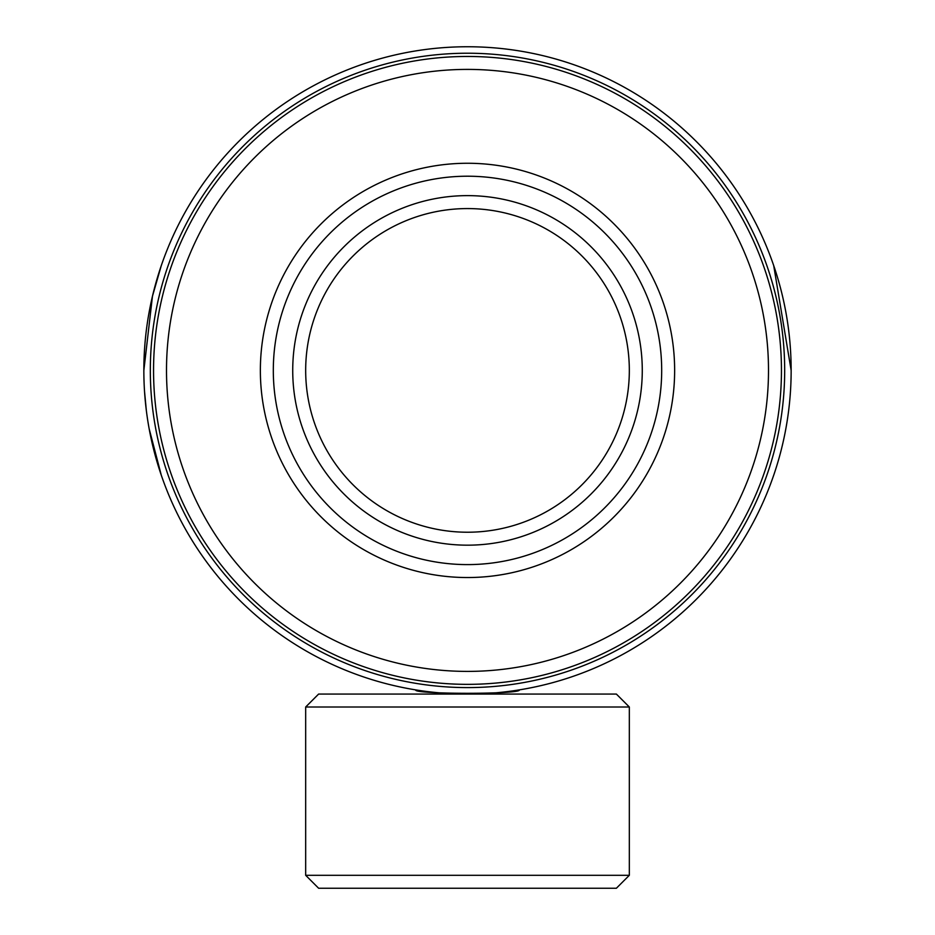 <?xml version="1.0" encoding="UTF-8"?>
<svg xmlns="http://www.w3.org/2000/svg" width="935" height="935" viewBox="0 0 935 935"><rect width="100%" height="100%" fill="white"/><g stroke="black" fill="none" stroke-linecap="round" stroke-linejoin="round"><path stroke-width="1.4" d="M519.287 689.89C522.478 694.424 412.499 694.424 415.713 689.89C412.464 694.424 522.572 694.424 519.287 689.89M150.325 370.4A317.175 317.175 0 0 0 467.5 687.587A317.175 317.175 0 0 0 784.675 370.4A317.175 317.175 0 0 0 467.5 53.225A317.175 317.175 0 0 0 150.325 370.4M143.85 370.4A323.65 323.65 0 0 0 467.5 694.062A323.65 323.65 0 0 0 791.15 370.4A323.65 323.65 0 0 0 467.5 46.75A323.65 323.65 0 0 0 143.85 370.4L152.463 296.208L161.299 265.54M467.5 208.575A161.825 161.825 0 0 0 305.675 370.4A161.825 161.825 0 0 0 467.5 532.225A161.825 161.825 0 0 0 629.325 370.4A161.825 161.825 0 0 0 467.5 208.575M467.5 195.625A174.775 174.775 0 0 0 292.725 370.4A174.775 174.775 0 0 0 467.5 545.175A174.775 174.775 0 0 0 642.275 370.4A174.775 174.775 0 0 0 467.5 195.625M467.5 176.212A194.188 194.188 0 0 0 273.312 370.4A194.188 194.188 0 0 0 467.5 564.6A194.188 194.188 0 0 0 661.688 370.4A194.188 194.188 0 0 0 467.5 176.212M629.325 875.3L616.375 888.25L318.625 888.25L305.675 875.3L629.325 875.3L629.325 707L305.675 707L305.675 875.3M629.325 707L616.375 694.062L318.625 694.062L305.675 707M153.55 370.4A313.95 313.95 0 0 0 467.5 684.35A313.95 313.95 0 0 0 781.45 370.4A313.95 313.95 0 0 0 467.5 56.462A313.95 313.95 0 0 0 153.55 370.4M166.5 370.4A301 301 0 0 0 467.5 671.4A301 301 0 0 0 768.5 370.4A301 301 0 0 0 467.5 69.4A301 301 0 0 0 166.5 370.4M674.638 370.4A207.138 207.138 0 0 0 467.5 163.263A207.138 207.138 0 0 0 260.362 370.4A207.138 207.138 0 0 0 467.5 577.538A207.138 207.138 0 0 0 674.638 370.4M791.15 370.4L773.701 265.54M144.516 391.286L146.363 410.71M149.156 428.779L161.299 475.272"/></g></svg>
